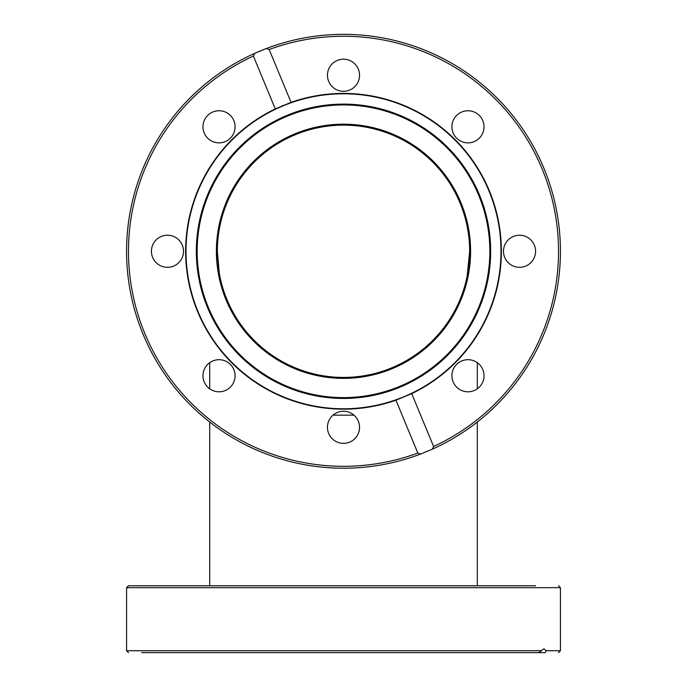 <?xml version="1.0" encoding="UTF-8"?>
<svg xmlns="http://www.w3.org/2000/svg" width="687" height="687" viewBox="0 0 687 687"><rect width="100%" height="100%" fill="white"/><g stroke="black" fill="none" stroke-linecap="round" stroke-linejoin="round"><path stroke-width="1.03" d="M333.023 415.146L353.977 415.146M209.707 362.676L209.707 388.825M209.707 422.041L209.707 585.753M343.5 377.429A126.142 126.142 0 0 1 234.258 188.212A126.142 126.142 0 0 1 452.742 188.212A126.142 126.142 0 0 1 343.5 377.429M343.5 34.35A216.929 216.929 0 0 0 261.73 50.349M259.875 51.121A216.929 216.929 0 0 0 254.662 53.371L266.376 48.519L269.175 49.516L291.073 102.372A157.873 157.873 0 0 1 489.359 190.866A157.873 157.873 0 0 1 411.719 393.651L433.617 446.507L432.338 449.186L420.624 454.038L417.825 453.051L395.927 400.195L411.719 393.651M226.075 299.918A127.104 127.104 0 0 1 360.091 125.266A127.104 127.104 0 0 1 444.334 328.652A127.104 127.104 0 0 1 226.075 299.918M403.767 396.785A157.486 157.486 0 0 1 187.353 230.72A157.486 157.486 0 0 1 439.371 126.339A157.486 157.486 0 0 1 403.767 396.785M399.499 386.472A146.331 146.331 0 0 0 432.587 135.184A146.331 146.331 0 0 0 198.414 232.18A146.331 146.331 0 0 0 399.499 386.472M399.817 387.245A147.173 147.173 0 0 1 197.59 232.069A147.173 147.173 0 0 1 433.093 134.523A147.173 147.173 0 0 1 399.817 387.245M141.737 652.65L538.728 652.65L543.915 648.829L546.259 650.735L545.263 652.65L492.416 652.65M151.415 652.65L161.325 652.65M451.917 652.65L484.026 652.65M545.263 652.65L535.585 652.65M503.477 652.65L501.373 652.65M451.917 585.753L225.173 585.753M202.974 585.753L144.845 585.753M513.387 585.753L453.137 585.753M535.585 585.753L128.478 585.753L126.571 587.668L560.429 587.668L558.522 585.753M283.087 105.429A157.873 157.873 0 0 0 281.842 105.944M289.699 102.861A157.873 157.873 0 0 1 291.142 102.346M395.927 400.195A157.873 157.873 0 0 1 197.641 311.692A157.873 157.873 0 0 1 275.281 108.907L253.383 56.059L254.662 53.371A216.929 216.929 0 0 0 143.085 334.294A216.929 216.929 0 0 0 420.624 454.038M291.073 102.372L275.281 108.907M482.806 132.952A16.059 16.059 0 0 1 455.232 136.584A16.059 16.059 0 0 1 465.872 110.89A16.059 16.059 0 0 1 482.806 132.952M358.331 69.104A16.059 16.059 0 0 1 341.405 91.165A16.059 16.059 0 0 1 330.765 65.48A16.059 16.059 0 0 1 358.331 69.104M461.827 390.585A16.059 16.059 0 0 1 458.195 363.011A16.059 16.059 0 0 1 483.888 373.659A16.059 16.059 0 0 1 461.827 390.585M525.675 266.109A16.059 16.059 0 0 1 503.614 249.183A16.059 16.059 0 0 1 529.299 238.544A16.059 16.059 0 0 1 525.675 266.109M328.669 433.454A16.059 16.059 0 0 1 345.595 411.393A16.059 16.059 0 0 1 356.235 437.087A16.059 16.059 0 0 1 328.669 433.454M204.194 369.606A16.059 16.059 0 0 1 231.768 365.982A16.059 16.059 0 0 1 221.128 391.667A16.059 16.059 0 0 1 204.194 369.606M161.325 236.448A16.059 16.059 0 0 1 183.386 253.374A16.059 16.059 0 0 1 157.701 264.014A16.059 16.059 0 0 1 161.325 236.448M225.173 111.972A16.059 16.059 0 0 1 228.805 139.547A16.059 16.059 0 0 1 203.112 128.907A16.059 16.059 0 0 1 225.173 111.972M432.338 449.186A216.929 216.929 0 0 0 543.915 168.263A216.929 216.929 0 0 0 266.376 48.519A216.929 216.929 0 0 1 543.915 168.263A216.929 216.929 0 0 1 432.338 449.186M260.485 50.864A216.929 216.929 0 0 1 265.809 48.743M541.408 650.735L126.571 650.735L126.571 587.668M560.429 587.668L560.429 650.735L546.259 650.735M269.175 49.516A215.022 215.022 0 0 1 542.155 168.993A215.022 215.022 0 0 1 433.617 446.507M417.825 453.051A215.022 215.022 0 0 1 144.845 333.564A215.022 215.022 0 0 1 253.383 56.059M467.117 276.432L469.642 251.279L467.169 276.148M219.29 273.289L217.358 251.279M219.522 274.56L218.681 269.519M217.839 262.297L217.461 256.38M477.293 362.676L477.293 388.825M477.293 422.041L477.293 585.753M126.571 650.735L128.478 652.65M560.429 650.735L558.522 652.65"/></g></svg>
